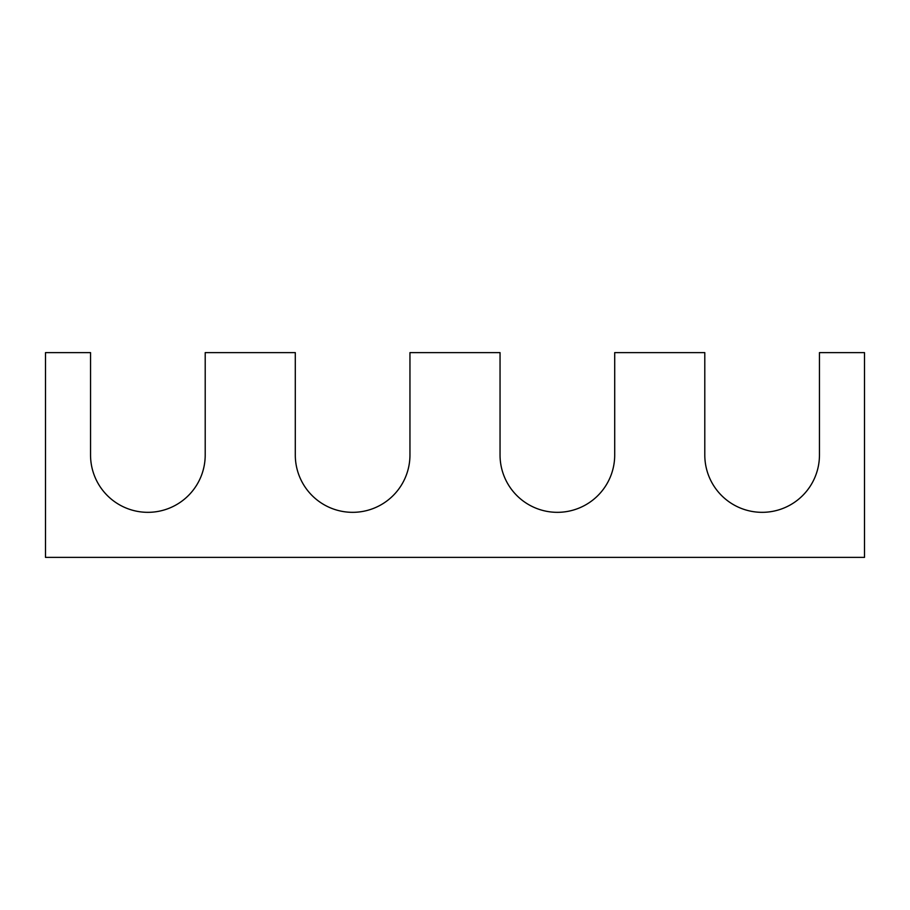 <?xml version="1.0" encoding="UTF-8"?>
<svg xmlns="http://www.w3.org/2000/svg" width="910" height="910" viewBox="0 0 910 910"><rect width="100%" height="100%" fill="white"/><g stroke="black" fill="none" stroke-linecap="round" stroke-linejoin="round"><path stroke-width="0.68" stroke-dasharray="4.55 3.41" d="M90.545 455A57.33 57.33 0 0 0 147.875 512.33A57.33 57.33 0 0 0 205.205 455L205.205 352.625L295.295 352.625L295.295 455A57.33 57.33 0 0 0 352.625 512.33A57.33 57.33 0 0 0 409.955 455L409.955 352.625L500.045 352.625L500.045 455A57.33 57.33 0 0 0 557.375 512.33A57.33 57.33 0 0 0 614.705 455L614.705 352.625L704.795 352.625L704.795 455A57.33 57.33 0 0 0 762.125 512.33A57.33 57.33 0 0 0 819.455 455L819.455 352.625L864.5 352.625L864.5 557.375L45.5 557.375L45.5 352.625L90.545 352.625L90.545 455"/><path stroke-width="1.36" d="M90.545 455A57.33 57.33 0 0 0 147.875 512.33A57.33 57.33 0 0 0 205.205 455L205.205 352.625L295.295 352.625L295.295 455A57.33 57.33 0 0 0 352.625 512.33A57.33 57.33 0 0 0 409.955 455L409.955 352.625L500.045 352.625L500.045 455A57.33 57.33 0 0 0 557.375 512.33A57.33 57.33 0 0 0 614.705 455L614.705 352.625L704.795 352.625L704.795 455A57.33 57.33 0 0 0 762.125 512.33A57.33 57.33 0 0 0 819.455 455L819.455 352.625L864.5 352.625L864.5 557.375L45.5 557.375L45.5 352.625L90.545 352.625L90.545 455"/></g></svg>
